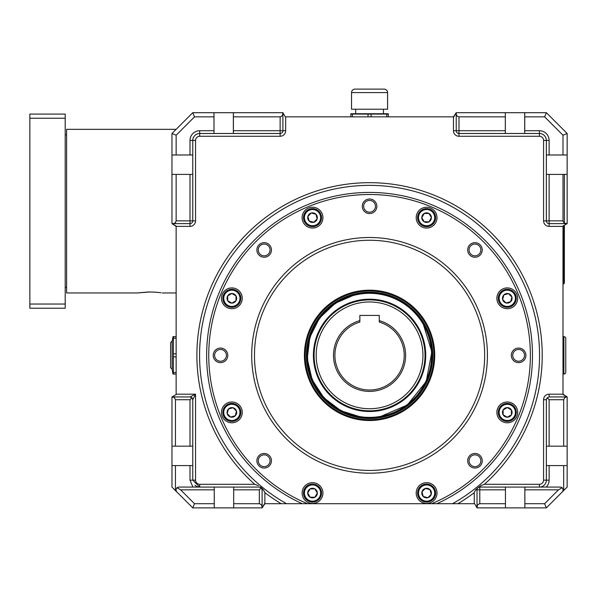 <?xml version="1.0" encoding="UTF-8"?>
<svg xmlns="http://www.w3.org/2000/svg" width="597" height="597" viewBox="0 0 597 597"><rect width="100%" height="100%" fill="white"/><g stroke="black" fill="none" stroke-linecap="round" stroke-linejoin="round"><path stroke-width="0.9" d="M369.565 417.378A62.028 62.028 0 0 1 307.537 355.349A62.028 62.028 0 0 1 369.565 293.328A62.028 62.028 0 0 1 431.586 355.349A62.028 62.028 0 0 1 369.565 417.378M363.334 293.269L369.565 292.955A62.394 62.394 0 0 1 431.959 355.349A62.394 62.394 0 0 1 369.565 417.743A62.394 62.394 0 0 1 307.164 355.349A62.394 62.394 0 0 1 369.565 292.955A62.424 62.424 0 0 1 431.989 355.349A62.424 62.424 0 0 1 369.565 417.773A62.424 62.424 0 0 1 307.134 355.349A62.424 62.424 0 0 1 369.565 292.926L377.998 293.53M369.565 299.888A55.461 55.461 0 0 0 314.097 355.349A55.461 55.461 0 0 0 369.565 410.811A55.461 55.461 0 0 0 425.027 355.349A55.461 55.461 0 0 0 369.565 299.888A55.461 55.461 0 0 0 314.097 355.349A55.461 55.461 0 0 0 369.565 410.811A55.461 55.461 0 0 0 425.027 355.349A55.461 55.461 0 0 0 369.565 299.888M422.945 355.349A53.387 53.387 0 0 1 369.565 408.736A53.387 53.387 0 0 1 316.179 355.349A53.387 53.387 0 0 1 369.565 301.97A53.387 53.387 0 0 1 422.945 355.349M405.617 355.349A36.051 36.051 0 0 0 379.267 320.626L379.267 315.417L359.857 315.417L359.857 320.626A36.051 36.051 0 0 0 369.565 391.401A36.051 36.051 0 0 0 405.617 355.349M359.857 320.626L359.857 322.074A34.663 34.663 0 0 0 369.565 390.013A34.663 34.663 0 0 0 379.267 322.074L379.267 320.626M176.137 353.827L173.369 353.827L173.369 374.073L176.137 374.073M176.137 356.872L173.369 356.872M176.137 338.148L173.369 338.148L173.369 353.827M176.137 336.626L173.369 336.626L173.369 338.148M176.137 372.558L173.369 372.558M170.585 344.693L170.585 343.044C171.249 341.603 171.772 341.081 172.145 341.484L173.003 336.626M170.585 343.387L170.585 367.312L170.585 343.387M173.003 374.073L172.145 369.215L172.145 341.484M562.993 374.065L563.889 374.065A1.873 1.873 0 0 0 565.762 372.2L565.762 338.506A1.873 1.873 0 0 0 563.889 336.633L562.993 336.633M369.565 291.023A64.327 64.327 0 0 1 433.892 355.349A64.327 64.327 0 0 1 369.565 419.676A64.327 64.327 0 0 1 305.239 355.349A64.327 64.327 0 0 1 369.565 291.023M369.565 292.179A63.17 63.17 0 0 1 432.735 355.349A63.17 63.17 0 0 1 369.565 418.519A63.17 63.17 0 0 1 306.388 355.349A63.17 63.17 0 0 1 369.565 292.179M29.85 308.209L65.207 308.209L65.207 304.045L29.85 304.045L29.85 308.209M65.207 118.243L65.207 114.087L29.85 114.087L29.85 118.243L65.207 118.243L65.207 304.045M29.85 118.243L29.85 304.045M176.137 129.34L66.595 129.34L66.595 292.955L137.31 292.955L148.011 292.015M148.571 292.008L149.787 291.993C165.891 293.037 165.891 293.037 149.787 291.993L137.31 292.955M149.787 291.993L153.683 292.09M153.75 292.09L157.862 292.396M157.899 292.403L158.347 292.448M158.384 292.455L158.802 292.5M158.839 292.5L159.242 292.545M159.459 292.575L161.033 292.776M238.225 418.766A9.015 9.015 0 0 1 225.479 418.766A9.015 9.015 0 0 1 225.479 406.02A9.015 9.015 0 0 1 238.225 406.02A9.015 9.015 0 0 1 238.225 418.766A9.015 9.015 0 0 1 225.479 418.766A9.015 9.015 0 0 1 225.479 406.02A9.015 9.015 0 0 1 238.225 406.02A9.015 9.015 0 0 1 238.225 418.766M235.248 415.788A4.806 4.806 0 0 1 228.457 415.788A4.806 4.806 0 0 1 228.457 408.997A4.806 4.806 0 0 1 235.248 408.997A4.806 4.806 0 0 1 235.248 415.788L230.606 417.034L227.211 413.631L228.457 408.997L233.091 407.751L236.494 411.146L235.248 415.788L230.606 417.034L227.211 413.631L228.457 408.997L233.091 407.751L236.494 411.146L235.248 415.788M321.537 493.062A9.015 9.015 0 0 1 312.522 502.077A9.015 9.015 0 0 1 303.507 493.062A9.015 9.015 0 0 1 312.522 484.048A9.015 9.015 0 0 1 321.537 493.062A9.015 9.015 0 0 1 312.522 502.077A9.015 9.015 0 0 1 303.507 493.062A9.015 9.015 0 0 1 312.522 484.048A9.015 9.015 0 0 1 321.537 493.062M317.328 493.062A4.806 4.806 0 0 1 312.522 497.868A4.806 4.806 0 0 1 307.716 493.062A4.806 4.806 0 0 1 312.522 488.256A4.806 4.806 0 0 1 317.328 493.062L314.925 497.219L310.119 497.219L307.716 493.062L310.119 488.898L314.925 488.898L317.328 493.062L314.925 497.219L310.119 497.219L307.716 493.062L310.119 488.898L314.925 488.898L317.328 493.062M432.974 486.689A9.015 9.015 0 0 1 432.974 499.435A9.015 9.015 0 0 1 420.228 499.435A9.015 9.015 0 0 1 420.228 486.689A9.015 9.015 0 0 1 432.974 486.689A9.015 9.015 0 0 1 432.974 499.435A9.015 9.015 0 0 1 420.228 499.435A9.015 9.015 0 0 1 420.228 486.689A9.015 9.015 0 0 1 432.974 486.689M430.004 489.667A4.806 4.806 0 0 1 430.004 496.458A4.806 4.806 0 0 1 423.206 496.458A4.806 4.806 0 0 1 423.206 489.667A4.806 4.806 0 0 1 430.004 489.667L431.243 494.301L427.848 497.704L423.206 496.458L421.967 491.816L425.362 488.421L430.004 489.667L431.243 494.301L427.848 497.704L423.206 496.458L421.967 491.816L425.362 488.421L430.004 489.667M507.271 403.378A9.015 9.015 0 0 1 516.286 412.393A9.015 9.015 0 0 1 507.271 421.407A9.015 9.015 0 0 1 498.264 412.393A9.015 9.015 0 0 1 507.271 403.378A9.015 9.015 0 0 1 516.286 412.393A9.015 9.015 0 0 1 507.271 421.407A9.015 9.015 0 0 1 498.264 412.393A9.015 9.015 0 0 1 507.271 403.378M507.271 407.587A4.806 4.806 0 0 1 512.077 412.393A4.806 4.806 0 0 1 507.271 417.199A4.806 4.806 0 0 1 502.473 412.393A4.806 4.806 0 0 1 507.271 407.587L511.435 409.99L511.435 414.796L507.271 417.199L503.114 414.796L503.114 409.99L507.271 407.587L511.435 409.99L511.435 414.796L507.271 417.199L503.114 414.796L503.114 409.99L507.271 407.587M500.898 291.933A9.015 9.015 0 0 1 513.644 291.933A9.015 9.015 0 0 1 513.644 304.679A9.015 9.015 0 0 1 500.898 304.679A9.015 9.015 0 0 1 500.898 291.933A9.015 9.015 0 0 1 513.644 291.933A9.015 9.015 0 0 1 513.644 304.679A9.015 9.015 0 0 1 500.898 304.679A9.015 9.015 0 0 1 500.898 291.933M503.875 294.911A4.806 4.806 0 0 1 510.674 294.911A4.806 4.806 0 0 1 510.674 301.709A4.806 4.806 0 0 1 503.875 301.709A4.806 4.806 0 0 1 503.875 294.911L508.517 293.664L511.913 297.067L510.674 301.701L506.032 302.948L502.637 299.552L503.875 294.911L508.517 293.664L511.913 297.067L510.674 301.701L506.032 302.948L502.637 299.552L503.875 294.911M417.594 217.636A9.015 9.015 0 0 1 426.601 208.629A9.015 9.015 0 0 1 435.616 217.636A9.015 9.015 0 0 1 426.601 226.651A9.015 9.015 0 0 1 417.594 217.636A9.015 9.015 0 0 1 426.601 208.629A9.015 9.015 0 0 1 435.616 217.636A9.015 9.015 0 0 1 426.601 226.651A9.015 9.015 0 0 1 417.594 217.636M421.803 217.636A4.806 4.806 0 0 1 426.601 212.83A4.806 4.806 0 0 1 431.407 217.636A4.806 4.806 0 0 1 426.601 222.442A4.806 4.806 0 0 1 421.803 217.636L424.198 213.48L429.004 213.48L431.407 217.636L429.004 221.8L424.198 221.8L421.803 217.636L424.198 213.48L429.004 213.48L431.407 217.636L429.004 221.8L424.198 221.8L421.803 217.636M306.149 224.009A9.015 9.015 0 0 1 306.149 211.263A9.015 9.015 0 0 1 318.895 211.263A9.015 9.015 0 0 1 318.895 224.009A9.015 9.015 0 0 1 306.149 224.009A9.015 9.015 0 0 1 306.149 211.263A9.015 9.015 0 0 1 318.895 211.263A9.015 9.015 0 0 1 318.895 224.009A9.015 9.015 0 0 1 306.149 224.009M309.127 221.039A4.806 4.806 0 0 1 309.127 214.241A4.806 4.806 0 0 1 315.917 214.241A4.806 4.806 0 0 1 315.917 221.039A4.806 4.806 0 0 1 309.127 221.039L307.88 216.398L311.276 212.995L315.917 214.241L317.164 218.883L313.761 222.278L309.127 221.039L307.88 216.398L311.276 212.995L315.917 214.241L317.164 218.883L313.761 222.278L309.127 221.039M231.852 307.321A9.015 9.015 0 0 1 222.838 298.306A9.015 9.015 0 0 1 231.852 289.299A9.015 9.015 0 0 1 240.867 298.306A9.015 9.015 0 0 1 231.852 307.321A9.015 9.015 0 0 1 222.838 298.306A9.015 9.015 0 0 1 231.852 289.299A9.015 9.015 0 0 1 240.867 298.306A9.015 9.015 0 0 1 231.852 307.321M231.852 303.112A4.806 4.806 0 0 1 227.047 298.306A4.806 4.806 0 0 1 231.852 293.5A4.806 4.806 0 0 1 236.658 298.306A4.806 4.806 0 0 1 231.852 303.112L227.688 300.709L227.688 295.903L231.852 293.508L236.009 295.903L236.009 300.709L231.852 303.112L227.688 300.709L227.688 295.903L231.852 293.508L236.009 295.903L236.009 300.709L231.852 303.112M251.703 355.349A117.863 117.863 0 0 0 369.565 473.212A117.863 117.863 0 0 0 487.421 355.349A117.863 117.863 0 0 0 369.565 237.494A117.863 117.863 0 0 0 251.703 355.349M304.395 355.349A65.17 65.17 0 0 0 369.565 420.519A65.17 65.17 0 0 0 434.728 355.349A65.17 65.17 0 0 0 369.565 290.179A65.17 65.17 0 0 0 304.395 355.349M474.622 503.711L477.025 507.875L474.622 503.711L431.683 503.711A160.847 160.847 0 0 0 369.565 194.51A160.847 160.847 0 0 0 307.448 503.711L264.874 503.711L264.874 492.659A172.667 172.667 0 0 0 281.232 503.711M482.242 249.949A7.276 7.276 0 0 0 474.958 242.673A7.276 7.276 0 0 0 467.682 249.949A7.276 7.276 0 0 0 474.958 257.232A7.276 7.276 0 0 0 482.242 249.949M482.242 460.75A7.276 7.276 0 0 0 474.958 453.466A7.276 7.276 0 0 0 467.682 460.75A7.276 7.276 0 0 0 474.958 468.026A7.276 7.276 0 0 0 482.242 460.75M431.683 503.711L307.448 503.711M305.164 224.994A10.403 10.403 0 0 0 319.873 224.994A10.403 10.403 0 0 0 319.873 210.286A10.403 10.403 0 0 0 305.164 210.286A10.403 10.403 0 0 0 305.164 224.994M433.959 485.704A10.403 10.403 0 0 0 419.251 485.704A10.403 10.403 0 0 0 419.251 500.413A10.403 10.403 0 0 0 433.959 500.413A10.403 10.403 0 0 0 433.959 485.704M507.271 401.99A10.403 10.403 0 0 0 496.876 412.393A10.403 10.403 0 0 0 507.271 422.788A10.403 10.403 0 0 0 517.674 412.393A10.403 10.403 0 0 0 507.271 401.99M239.203 419.743A10.403 10.403 0 0 0 239.203 405.035A10.403 10.403 0 0 0 224.494 405.035A10.403 10.403 0 0 0 224.494 419.743A10.403 10.403 0 0 0 239.203 419.743M416.206 217.636A10.403 10.403 0 0 0 426.601 228.039A10.403 10.403 0 0 0 437.004 217.636A10.403 10.403 0 0 0 426.601 207.241A10.403 10.403 0 0 0 416.206 217.636M499.92 290.955A10.403 10.403 0 0 0 499.92 305.664A10.403 10.403 0 0 0 514.629 305.664A10.403 10.403 0 0 0 514.629 290.955A10.403 10.403 0 0 0 499.92 290.955M322.917 493.062A10.403 10.403 0 0 0 312.522 482.66A10.403 10.403 0 0 0 302.119 493.062A10.403 10.403 0 0 0 312.522 503.458A10.403 10.403 0 0 0 322.917 493.062M231.852 308.709A10.403 10.403 0 0 0 242.248 298.306A10.403 10.403 0 0 0 231.852 287.911A10.403 10.403 0 0 0 221.45 298.306A10.403 10.403 0 0 0 231.852 308.709M525.897 355.349A7.276 7.276 0 0 0 518.621 348.073A7.276 7.276 0 0 0 511.338 355.349A7.276 7.276 0 0 0 518.621 362.633A7.276 7.276 0 0 0 525.897 355.349M227.785 355.349A7.276 7.276 0 0 0 220.502 348.073A7.276 7.276 0 0 0 213.226 355.349A7.276 7.276 0 0 0 220.502 362.633A7.276 7.276 0 0 0 227.785 355.349M376.841 206.293A7.276 7.276 0 0 0 369.565 199.01A7.276 7.276 0 0 0 362.282 206.293A7.276 7.276 0 0 0 369.565 213.569A7.276 7.276 0 0 0 376.841 206.293M271.441 249.949A7.276 7.276 0 0 0 264.165 242.673A7.276 7.276 0 0 0 256.882 249.949A7.276 7.276 0 0 0 264.165 257.232A7.276 7.276 0 0 0 271.441 249.949M271.441 460.75A7.276 7.276 0 0 0 264.165 453.466A7.276 7.276 0 0 0 256.882 460.75A7.276 7.276 0 0 0 264.165 468.026A7.276 7.276 0 0 0 271.441 460.75M375.453 206.293A5.895 5.895 0 0 0 369.565 200.398A5.895 5.895 0 0 0 363.67 206.293A5.895 5.895 0 0 0 369.565 212.189A5.895 5.895 0 0 0 375.453 206.293M264.165 244.054A5.895 5.895 0 0 0 258.27 249.949A5.895 5.895 0 0 0 264.165 255.844A5.895 5.895 0 0 0 270.053 249.949A5.895 5.895 0 0 0 264.165 244.054M220.502 349.454A5.895 5.895 0 0 0 214.614 355.349A5.895 5.895 0 0 0 220.502 361.245A5.895 5.895 0 0 0 226.397 355.349A5.895 5.895 0 0 0 220.502 349.454M264.165 454.854A5.895 5.895 0 0 0 258.27 460.75A5.895 5.895 0 0 0 264.165 466.645A5.895 5.895 0 0 0 270.053 460.75A5.895 5.895 0 0 0 264.165 454.854M474.958 454.854A5.895 5.895 0 0 0 469.07 460.75A5.895 5.895 0 0 0 474.958 466.645A5.895 5.895 0 0 0 480.854 460.75A5.895 5.895 0 0 0 474.958 454.854M524.509 355.349A5.895 5.895 0 0 0 518.621 349.454A5.895 5.895 0 0 0 512.726 355.349A5.895 5.895 0 0 0 518.621 361.245A5.895 5.895 0 0 0 524.509 355.349M474.958 244.054A5.895 5.895 0 0 0 469.07 249.949A5.895 5.895 0 0 0 474.958 255.844A5.895 5.895 0 0 0 480.854 249.949A5.895 5.895 0 0 0 474.958 244.054M563.68 225.629L563.68 283.941L564.374 283.247L564.374 225.226L567.15 223.621L567.15 133.497L562.993 135.22L544.628 116.855L546.352 112.699L567.15 133.497M564.374 223.621L564.374 174.399M280.127 116.855L280.127 130.721L233.412 130.721L233.412 116.855L280.441 116.84L282.478 115.557L282.903 112.699L285.306 116.855L282.903 112.699L192.771 112.699L194.495 116.855L176.137 135.22L171.973 133.497L192.771 112.699M264.501 503.711L262.105 507.875L264.874 503.711M176.137 394.542L171.973 396.945L174.399 397.55L175.443 399.721L175.443 446.168L171.973 446.168L171.973 396.945L176.137 394.542L176.137 226.397L190.003 226.397L190.003 223.621L173.361 223.621L175.324 222.815L176.137 220.853L176.137 174.399L192.771 174.399L192.771 220.853A2.776 2.776 0 0 1 190.003 223.621L190.003 220.853L176.137 220.853M171.973 133.497L171.973 223.621L176.137 226.397M285.306 116.855L453.451 116.855L453.451 130.721A5.545 5.545 0 0 0 458.996 136.273L539.419 136.273L539.419 133.497L524.696 133.497L539.419 133.497A6.933 6.933 0 0 1 546.352 140.429A6.933 6.933 0 0 0 539.419 133.497L539.419 130.721L524.748 130.721L524.741 133.497M546.352 112.699L456.22 112.699L453.451 116.855M505.323 112.699L505.331 133.497L458.996 133.497A2.776 2.776 0 0 1 456.22 130.721L456.22 112.699L453.824 116.855M262.105 507.875L233.681 507.875L233.681 503.711L259.643 503.734L261.68 505.01L262.105 507.875M214.263 507.875L192.771 507.875L176.712 491.809L175.899 489.846L176.958 487.667L180.63 489.846L194.495 503.711L214.263 503.711L214.263 507.875L233.681 507.875M567.15 465.585L563.68 465.585L563.68 490.54L567.15 487.077L567.15 396.945L562.993 394.177L549.128 394.177A5.545 5.545 0 0 0 543.576 399.721L543.576 480.145L546.352 480.145L546.352 399.721L543.576 399.721M563.68 490.54L546.352 507.875L524.86 507.875L524.86 487.077L560.456 487.077L562.173 487.667L558.493 489.846L544.628 503.711L524.86 503.711M539.419 487.077L546.21 487.077A9.709 9.709 0 0 0 549.128 480.145L546.352 480.145A6.933 6.933 0 0 1 539.419 487.077L539.419 484.301A4.157 4.157 0 0 0 543.576 480.145M175.443 490.54L171.973 487.077L171.973 465.585L175.443 465.585L175.443 490.54L176.712 491.809M171.973 446.168L171.973 465.585M259.785 487.115L263.538 489.936L264.538 491.98M264.874 492.659L263.538 489.936L262.098 489.756M262.546 488.861L260.508 487.077L233.681 487.077L260.508 487.077M172.667 396.945L190.003 396.945L191.958 397.759L192.771 399.721L192.771 480.145L199.704 487.077A6.933 6.933 0 0 1 194.965 485.204A6.933 6.933 0 0 0 199.704 487.077L199.704 484.301L254.732 484.301L258.411 485.682M192.771 446.168L192.771 399.721L191.547 397.415L192.771 399.721L192.771 446.168L175.443 446.168M562.993 226.024L567.15 223.621L562.993 226.024L562.993 394.177M173.361 223.621L171.973 223.621L176.137 226.024M505.45 507.875L505.45 503.711L479.488 503.734L477.451 505.01L477.025 507.875L524.86 507.875M233.412 130.721L233.405 133.497L213.942 133.497M233.412 116.855L233.405 112.699M213.987 112.699L214.002 130.721L199.704 130.721L199.704 133.497A6.933 6.933 0 0 0 192.771 140.429L192.771 174.399M190.003 174.399L190.003 220.853L195.547 220.853L195.547 140.429A4.157 4.157 0 0 1 199.704 136.273L199.704 133.497L213.995 133.497L214.002 130.721M477.025 489.667L477.025 489.846A2.776 2.776 0 0 1 479.794 487.077L479.346 487.115M546.352 446.168L549.128 446.168L549.128 399.721L547.165 397.759L546.352 399.721M544.628 116.855L524.748 116.855L524.741 112.699M176.958 487.667L178.667 487.077L259.329 487.077L261.292 487.891L262.105 489.846L262.105 506.487M194.495 503.711L192.771 507.875M567.15 174.399L562.993 174.399L563.008 221.159L564.284 223.196L567.15 223.621M565.762 223.621L549.128 223.621A2.776 2.776 0 0 1 546.352 220.853L546.352 140.429L549.128 140.429A9.709 9.709 0 0 0 539.419 130.721M282.903 114.087L282.903 130.721A2.776 2.776 0 0 1 280.127 133.497L233.405 133.497M539.419 484.301L484.391 484.301L480.712 485.682L475.585 489.936L474.249 492.659A172.667 172.667 0 0 1 457.892 503.711M480.712 485.682L479.794 487.077L524.86 487.077M478.898 487.227L477.973 487.756L478.898 487.227M477.025 506.487L477.025 489.846L475.585 489.936M176.137 135.22L176.137 154.989L171.973 154.989M524.748 116.855L524.748 130.721M546.352 154.989L562.993 154.989L562.993 135.22M436.885 503.711A162.921 162.921 0 0 0 369.565 192.428A162.921 162.921 0 0 0 302.239 503.711M505.338 130.721L458.996 130.721L458.996 133.497L524.696 133.497L524.696 112.699M563.68 465.585L546.352 465.585M544.628 503.711L546.352 507.875M562.419 491.809L563.225 489.846L562.173 487.667M233.681 487.077L233.681 503.711M456.22 114.087L457.033 116.049L458.683 116.84L505.338 116.855M549.128 223.621A2.776 2.776 0 0 1 546.352 220.853A2.776 2.776 0 0 0 549.128 223.621A2.776 2.776 0 0 1 546.352 220.853L543.576 220.853A5.545 5.545 0 0 0 549.128 226.397L549.128 220.853L546.352 220.853M233.681 489.846L259.329 489.846L261.292 487.891M214.263 503.711L214.263 487.077M505.45 503.711L505.45 487.077M171.973 174.399L176.137 174.399M176.137 154.989L192.771 154.989M194.495 116.855L214.002 116.855M192.771 465.585L175.443 465.585M567.15 154.989L562.993 154.989M562.993 174.399L546.352 174.399M567.15 446.168L563.68 446.168L563.68 399.721L549.128 399.721M562.993 394.542L567.15 396.945L564.725 397.55L563.68 399.721M549.128 446.168L563.68 446.168M190.003 396.945L195.547 394.177L176.137 394.177M192.771 399.721L195.547 394.177L195.547 480.145L190.003 480.145L192.913 487.077M191.958 397.759L190.003 399.721L190.003 446.168M566.456 396.945L549.128 396.945L547.165 397.759M371.08 116.855L371.08 114.094L350.842 114.094L350.842 116.855M368.043 116.855L368.043 114.094M386.766 116.855L386.766 114.094L371.08 114.094M388.289 116.855L388.289 114.094L386.766 114.094M352.357 116.855L352.357 114.094M388.289 113.728L350.842 113.728M383.431 113.393L383.431 109.229M355.7 113.393L355.7 109.229M351.536 92.595L351.536 109.229L387.587 109.229L387.587 92.595A3.47 3.47 0 0 0 384.125 89.125L355.006 89.125A3.47 3.47 0 0 0 351.536 92.595L387.587 92.595M369.565 299.194A56.155 56.155 0 0 0 313.403 355.349A56.155 56.155 0 0 0 369.565 411.505A56.155 56.155 0 0 0 425.721 355.349A56.155 56.155 0 0 0 369.565 299.194M563.889 374.065L563.889 336.633M237.584 418.124A8.112 8.112 0 0 1 226.114 418.124A8.112 8.112 0 0 1 226.114 406.654A8.112 8.112 0 0 1 237.584 406.654A8.112 8.112 0 0 1 237.584 418.124M320.634 493.062A8.112 8.112 0 0 1 312.522 501.174A8.112 8.112 0 0 1 304.41 493.062A8.112 8.112 0 0 1 312.522 484.951A8.112 8.112 0 0 1 320.634 493.062M432.34 487.324A8.112 8.112 0 0 1 432.34 498.793A8.112 8.112 0 0 1 420.87 498.793A8.112 8.112 0 0 1 420.87 487.324A8.112 8.112 0 0 1 432.34 487.324M507.271 404.281A8.112 8.112 0 0 1 515.383 412.393A8.112 8.112 0 0 1 507.271 420.504A8.112 8.112 0 0 1 499.159 412.393A8.112 8.112 0 0 1 507.271 404.281M501.54 292.575A8.112 8.112 0 0 1 513.01 292.575A8.112 8.112 0 0 1 513.01 304.045A8.112 8.112 0 0 1 501.54 304.045A8.112 8.112 0 0 1 501.54 292.575M418.49 217.636A8.112 8.112 0 0 1 426.601 209.525A8.112 8.112 0 0 1 434.713 217.636A8.112 8.112 0 0 1 426.601 225.748A8.112 8.112 0 0 1 418.49 217.636M306.783 223.375A8.112 8.112 0 0 1 306.783 211.905A8.112 8.112 0 0 1 318.253 211.905A8.112 8.112 0 0 1 318.253 223.375A8.112 8.112 0 0 1 306.783 223.375M231.852 306.418A8.112 8.112 0 0 1 223.741 298.306A8.112 8.112 0 0 1 231.852 290.194A8.112 8.112 0 0 1 239.964 298.306A8.112 8.112 0 0 1 231.852 306.418M254.479 355.349A115.087 115.087 0 0 0 369.565 470.436A115.087 115.087 0 0 0 484.652 355.349A115.087 115.087 0 0 0 369.565 240.263A115.087 115.087 0 0 0 254.479 355.349M233.36 112.699L233.36 133.497M524.86 489.846L558.493 489.846M479.772 487.077L479.794 489.846L477.025 489.846M195.547 480.145A4.157 4.157 0 0 0 199.704 484.301M549.128 154.989L549.128 140.429M549.128 480.145L549.128 465.585M259.329 489.846L259.329 503.711M199.704 133.497A6.933 6.933 0 0 0 192.771 140.429L195.547 140.429M452.533 503.711A169.988 169.988 0 0 0 369.565 185.361A169.988 169.988 0 0 0 286.59 503.711M539.419 136.273A4.157 4.157 0 0 1 543.576 140.429L546.352 140.429M562.993 220.853L549.128 220.853L549.128 174.399M458.996 136.273L458.996 133.497A2.776 2.776 0 0 1 456.22 130.721L458.996 130.721L458.996 116.855M456.22 130.721L453.451 130.721M282.903 130.721A2.776 2.776 0 0 1 280.127 133.497L280.127 130.721L285.672 130.721A5.545 5.545 0 0 1 280.127 136.273L280.127 133.497M199.704 130.721A9.709 9.709 0 0 0 190.003 140.429L192.771 140.429M192.771 220.853A2.776 2.776 0 0 1 190.003 223.621M479.794 503.711L479.794 489.846L505.45 489.846M180.63 489.846L214.263 489.846M190.003 140.429L190.003 154.989M549.128 396.945L549.128 394.177M474.249 503.711L474.249 492.659M543.576 140.429L543.576 220.853M549.128 226.397L562.993 226.397M195.547 220.853A5.545 5.545 0 0 1 190.003 226.397M484.391 484.301A172.667 172.667 0 0 0 369.565 182.682A172.667 172.667 0 0 0 254.732 484.301M285.672 130.721L285.672 116.855M199.704 136.273L280.127 136.273M190.003 465.585L190.003 480.145M175.443 399.721L190.003 399.721M172.145 369.215L170.585 367.655M365.931 417.639L373.946 417.594M379.647 416.922L407.355 404.997L426.228 381.476L431.862 351.842L422.937 323.029M419.736 318.261L411.094 308.783M401.512 301.754L389.565 296.246M361.528 417.228L340.977 410.811L323.828 397.789L312.119 379.714L307.261 358.745L309.813 337.365L319.485 318.126L335.118 303.321L354.857 294.709M162.272 292.955L176.137 292.955M65.207 287.411L66.595 287.411M65.207 134.885L66.595 134.885M563.68 283.941L562.993 283.941M477.309 488.622L477.063 489.383M262.076 489.458L261.814 488.622"/></g></svg>
